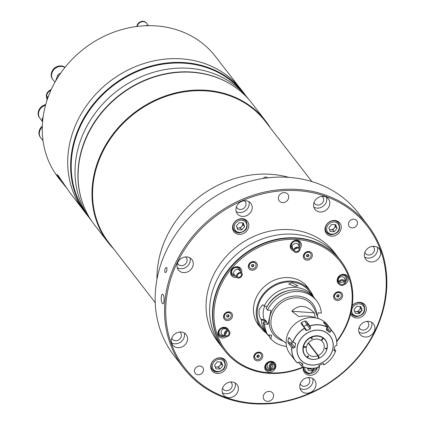 <?xml version="1.0" encoding="UTF-8"?>
<svg xmlns="http://www.w3.org/2000/svg" width="425" height="425" viewBox="0 0 425 425"><rect width="100%" height="100%" fill="white"/><g stroke="black" fill="none" stroke-linecap="round" stroke-linejoin="round"><path stroke-width="0.64" d="M266.358 333.158A30.786 26.844 -37.7 0 1 261.263 328.291A30.786 26.844 -37.7 0 1 256.859 307.413A30.786 26.844 -37.7 0 1 279.947 282.577A30.786 26.844 -37.7 0 1 309.974 290.626A30.786 26.844 -37.7 0 1 313.267 296.432M304.948 284.277A30.786 26.844 -37.7 0 1 306.287 285.855L309.974 290.626M261.263 328.291L257.577 323.521A30.786 26.844 -37.7 0 1 256.381 321.826M267.118 306.659L264.276 305.936L262.762 304.741L259.16 309.31C258.703 313.735 259.277 317.061 260.876 319.281L261.338 319.876L264.153 320.593L265.274 320.673L264.387 319.531A7.581 2.656 94.1 0 1 263.165 313.113A7.581 2.656 94.1 0 1 264.881 306.096M265.285 330.873L264.562 330.714L263.58 329.556L264.042 330.331L262.012 327.712A29.84 26.015 -37.7 0 1 257.741 307.477A29.84 26.015 -37.7 0 1 280.123 283.406A29.84 26.015 -37.7 0 1 309.225 291.205L313.374 296.576A29.84 26.015 -37.7 0 1 314.293 297.845M269.556 336.605A29.84 26.015 -37.7 0 1 267.601 334.762L267.633 334.688M264.042 330.331L267.601 334.762M264.562 330.714A29.84 26.015 -37.7 0 1 261.338 319.876M318.314 318.538L314.319 309.092A23.524 20.512 142.3 0 0 291.545 298.286A23.524 20.512 142.3 0 0 271.389 317.916A23.524 20.512 142.3 0 0 278.04 337.142L286.174 343.352M322.873 337.546A18.238 15.9 -37.7 0 1 322.803 337.822M322.671 338.3A18.238 15.9 -37.7 0 1 322.262 339.522M319.186 357.616A18.944 16.517 -37.7 0 1 318.522 357.988M291.97 282.758L288.692 283.911L294.807 286.423L297.957 285.866L291.97 282.758M286.572 346.386A29.84 26.015 -37.7 0 1 270.831 338.938L269.519 337.243L269.647 335.022M263.256 322.352L264.568 324.052L268.079 324.302L266.337 322.054L263.256 322.352A29.84 26.015 -37.7 0 0 266.475 333.189L267.787 334.889L271.628 335.16L270.831 338.938M267.787 334.889A29.84 26.015 -37.7 0 1 264.568 324.052M314.245 312.821C306.165 304.831 298.679 304.3 291.805 311.222L314.245 312.821L315.223 317.746C310.978 316.014 305.501 315.626 298.775 316.572L291.805 311.222M309.83 325.901A18.944 16.517 -37.7 0 1 310.957 325.693M289.871 338.475L288.602 338.093L289.228 337.641L292.857 342.337L294.727 342.858L295.412 343.304L295.593 344.107L294.605 342.826M268.079 324.302L271.012 310.362L267.506 310.112A29.84 26.015 -37.7 0 1 316.604 300.751A29.84 26.015 -37.7 0 1 321.364 313.066L318.102 312.832L317.369 316.301M267.506 310.112L266.193 308.417A29.84 26.015 -37.7 0 1 315.292 299.051L316.604 300.751M266.337 322.054L266.459 321.486L265.397 320.11L265.274 320.673M265.609 322.001A26.052 22.711 -37.7 0 1 265.397 320.11M264.329 322.145A27.375 23.869 -37.7 0 1 264.153 320.593M265.126 331.558A7.581 2.656 94.1 0 1 265.375 331.08M264.276 305.936A29.84 26.015 -37.7 0 1 313.374 296.576M267.091 306.659A27.375 23.869 -37.7 0 1 288.129 290.7M304.948 346.672L306.42 346.954A9.472 8.261 -37.7 0 1 321.109 340.436L322.012 339.352A10.896 9.499 -37.7 0 0 321.874 339.256L322.973 337.939A12.623 11.008 -37.7 0 0 311.796 337.142L312.317 338.576A10.896 9.499 -37.7 0 0 311.631 338.879L311.111 337.445A12.623 11.008 -37.7 0 0 303.519 346.572L303.206 346.412M317.533 335.808L317.81 336.164M317.656 335.819L317.932 336.175M321.172 340.361L321.38 340.632A9.472 8.261 -37.7 0 1 322.724 341.966A9.472 8.261 -37.7 0 1 324.078 348.388A9.472 8.261 -37.7 0 1 318.24 355.539L318.665 356.718A10.896 9.499 -37.7 0 0 318.835 356.639L319.303 358.105M308.226 343.188L317.895 355.693L318.32 356.873A10.896 9.499 -37.7 0 1 318.144 356.942L318.617 358.413M318.665 358.376A12.623 11.008 -37.7 0 1 307.493 357.584L308.587 356.262A10.896 9.499 -37.7 0 1 308.051 355.874L306.951 357.191A12.623 11.008 -37.7 0 1 303.37 347.267L304.985 347.384A10.896 9.499 -37.7 0 1 305.017 347.209L306.345 347.305A9.472 8.261 -37.7 0 0 307.737 353.552A9.472 8.261 -37.7 0 0 317.895 355.693M310.935 337.126L311.111 337.445M305.092 346.864A10.896 9.499 -37.7 0 1 305.134 346.688L303.519 346.572M321.38 340.632L322.283 339.548A10.896 9.499 -37.7 0 1 322.416 339.649L323.537 338.024M319.648 336.143L319.967 336.552M321.969 339.139L322.283 339.548M323.51 338.327A12.623 11.008 -37.7 0 1 327.091 348.25L325.476 348.133A10.896 9.499 -37.7 0 1 325.327 348.829L327.032 348.819M326.942 348.946A12.623 11.008 -37.7 0 1 319.35 358.073M308.46 342.89L318.24 355.539M317.916 355.752L318.665 356.718M306.058 346.928L306.345 347.305M303.062 347.113L303.37 347.267M304.406 346.635L304.985 347.384M302.988 364.22L302.786 364.05A20.984 18.296 -37.7 0 1 300.204 362.174L298.69 362.127L297.319 362.987A23.683 20.65 -37.7 0 1 295.534 361L289.999 353.844A23.683 20.65 -37.7 0 1 289.978 329.688A23.683 20.65 -37.7 0 1 313.326 317.581A23.683 20.65 -37.7 0 1 327.473 324.875L333.003 332.031A23.683 20.65 -37.7 0 1 336.786 345.467L335.548 345.764L334.65 346.885A20.984 18.296 -37.7 0 1 333.944 350.216L334.448 350.992L335.681 350.689L334.294 348.898M306.175 321.172L307.615 323.765L310.622 327.659L310.154 329.088L306.962 324.966L304.916 321.045L306.175 321.172L309.809 325.869A23.683 20.65 -37.7 0 1 318.856 324.737A23.683 20.65 -37.7 0 1 327.17 327.101L326.432 328.785L326.751 330.273A20.984 18.296 -37.7 0 1 329.332 332.148L326.549 328.546M323.542 322.41L323.962 322.4L323.542 322.41L327.17 327.101M326.049 325.651L326.612 324.328A23.683 20.65 142.3 0 0 323.962 322.4L323.797 322.74M326.612 324.328L331.218 330.044A23.683 20.65 -37.7 0 1 333.003 332.031C335.925 335.893 337.184 340.382 336.791 345.488M322.942 363.657L323.882 364.873L323.515 363.667M323.638 363.768L322.665 363.773A20.984 18.296 -37.7 0 1 319.382 365.229L318.553 366.191L318.729 367.163A23.683 20.65 -37.7 0 1 309.682 368.289A23.683 20.65 -37.7 0 1 301.394 365.941M333.922 350.312L334.448 350.992L334.002 350.853M327.59 325.348L327.473 327.834L330.48 331.723L331.218 330.044M330.48 331.723L329.773 332.302L329.332 332.148M326.379 329.795L326.533 330.076M310.622 327.659L309.883 326.012A23.587 20.565 -37.7 0 1 318.888 324.891A23.587 20.565 -37.7 0 1 327.16 327.239M292.857 342.337A23.683 20.65 -37.7 0 1 304.656 328.153L301.027 323.457L301.543 322.543L303.678 326.421L306.871 330.549L305.628 330.204M308.199 356.734A18.944 16.517 -37.7 0 1 307.275 356.803M317.608 335.814A12.835 11.193 -37.7 0 1 327.112 348.468A12.835 11.193 -37.7 0 1 312.635 359.417A12.835 11.193 -37.7 0 1 303.131 346.763A12.835 11.193 -37.7 0 1 317.608 335.814M298.52 362.243L301.474 365.914A23.587 20.565 -37.7 0 0 309.745 368.268A23.587 20.565 -37.7 0 0 318.75 367.147L318.729 367.163M318.75 367.179C312.476 369.091 306.685 368.677 301.378 365.936L302.738 365.07L301.033 362.865M302.786 364.05L302.738 365.07M291.89 347.634A23.587 20.565 -37.7 0 0 297.426 362.977L295.534 361A23.683 20.65 -37.7 0 1 291.752 347.565L293.627 348.086L290.615 344.192L288.123 342.869L291.752 347.565M288.123 342.869L287.879 341.519L291.699 343.31L294.886 347.438A20.984 18.296 -37.7 0 1 295.593 344.107M294.886 347.438L293.627 348.086M288.602 338.093A23.683 20.65 142.3 0 0 287.879 341.519M304.656 328.153L305.474 329.943M306.871 330.549A20.984 18.296 -37.7 0 1 310.154 329.088M304.916 321.045A23.683 20.65 142.3 0 0 301.543 322.543M336.786 345.467L336.743 345.52A23.587 20.565 -37.7 0 0 331.208 330.183M323.882 364.873L323.898 364.857A23.587 20.565 -37.7 0 0 335.644 350.747L335.681 350.689M162.35 303.402C164.055 306.043 164.847 296.783 163.094 294.679C161.187 292.044 160.39 301.298 162.35 303.402C164.055 306.043 164.847 296.793 163.094 294.679C161.187 292.049 160.395 301.304 162.35 303.402M165.022 272.574C166.664 272.271 167.248 270.56 166.765 267.431C165.049 267.713 164.47 269.429 165.022 272.574M298.366 190.713A115.568 100.762 142.3 0 0 168.008 289.297A115.568 100.762 142.3 0 0 253.576 403.245A115.568 100.762 142.3 0 0 383.94 304.667A115.568 100.762 142.3 0 0 298.366 190.713M253.109 403.75A116.519 101.591 -37.7 0 1 183.51 367.88A116.519 101.591 -37.7 0 1 183.382 249.045A116.519 101.591 -37.7 0 1 298.265 189.476A116.519 101.591 -37.7 0 1 367.869 225.346A116.519 101.591 -37.7 0 1 367.992 344.181A116.519 101.591 -37.7 0 1 253.109 403.75M228.607 397.635A8.527 7.432 142.3 0 0 237.012 393.279A8.527 7.432 142.3 0 0 237.001 384.582A8.527 7.432 142.3 0 0 231.912 381.958A8.527 7.432 142.3 0 0 223.502 386.32A8.527 7.432 142.3 0 0 223.513 395.011A8.527 7.432 142.3 0 0 228.607 397.635M222.392 392.774A8.527 7.432 142.3 0 0 225.601 393.747A8.527 7.432 142.3 0 0 235.121 382.93M222.594 388.168A5.212 4.542 142.3 0 0 223.13 389.093A5.212 4.542 142.3 0 0 226.243 390.697A5.212 4.542 142.3 0 0 231.381 388.036A5.212 4.542 142.3 0 0 231.37 382.723A5.212 4.542 142.3 0 0 230.61 381.969M367.869 225.346L358.503 213.233A116.519 101.591 142.3 0 0 288.904 177.363A116.519 101.591 142.3 0 0 174.022 236.932A116.519 101.591 142.3 0 0 174.144 355.767L183.51 367.88M166.765 267.431C165.049 267.718 164.47 269.429 165.022 272.568C166.664 272.276 167.248 270.56 166.765 267.431M300.204 383.754A5.212 4.542 142.3 0 0 300.741 384.683A5.212 4.542 142.3 0 0 303.848 386.288A5.212 4.542 142.3 0 0 308.986 383.621A5.212 4.542 142.3 0 0 308.98 378.308A5.212 4.542 142.3 0 0 308.221 377.559M306.218 393.226A8.527 7.432 142.3 0 0 314.622 388.864A8.527 7.432 142.3 0 0 314.612 380.173A8.527 7.432 142.3 0 0 309.522 377.549A8.527 7.432 142.3 0 0 301.112 381.905A8.527 7.432 142.3 0 0 301.123 390.602A8.527 7.432 142.3 0 0 306.218 393.226M299.997 388.36A8.527 7.432 142.3 0 0 303.206 389.337A8.527 7.432 142.3 0 0 312.731 378.521M359.13 327.558A5.212 4.542 142.3 0 0 359.662 328.483A5.212 4.542 142.3 0 0 362.775 330.087A5.212 4.542 142.3 0 0 367.912 327.425A5.212 4.542 142.3 0 0 367.907 322.113A5.212 4.542 142.3 0 0 367.142 321.358M356.506 311.637A5.212 4.542 -37.7 0 1 357.871 311.552A5.212 4.542 -37.7 0 1 359.778 312.115M365.139 337.025A8.527 7.432 142.3 0 0 373.548 332.669A8.527 7.432 142.3 0 0 373.538 323.972A8.527 7.432 142.3 0 0 368.443 321.348A8.527 7.432 142.3 0 0 360.039 325.704A8.527 7.432 142.3 0 0 360.049 334.401A8.527 7.432 142.3 0 0 365.139 337.025M358.923 332.164A8.527 7.432 142.3 0 0 362.132 333.136A8.527 7.432 142.3 0 0 371.652 322.32M364.852 252.492A5.212 4.542 142.3 0 0 365.388 253.417A5.212 4.542 142.3 0 0 368.502 255.021A5.212 4.542 142.3 0 0 373.639 252.36A5.212 4.542 142.3 0 0 373.633 247.047A5.212 4.542 142.3 0 0 372.868 246.293M370.866 261.959A8.527 7.432 142.3 0 0 379.27 257.603A8.527 7.432 142.3 0 0 379.259 248.907A8.527 7.432 142.3 0 0 374.17 246.282A8.527 7.432 142.3 0 0 365.76 250.644A8.527 7.432 142.3 0 0 365.771 259.335A8.527 7.432 142.3 0 0 370.866 261.959M364.65 257.098A8.527 7.432 142.3 0 0 367.859 258.071A8.527 7.432 142.3 0 0 377.379 247.254M314.022 202.528A5.212 4.542 142.3 0 0 314.558 203.458A5.212 4.542 142.3 0 0 317.666 205.062A5.212 4.542 142.3 0 0 322.803 202.401A5.212 4.542 142.3 0 0 322.798 197.083A5.212 4.542 142.3 0 0 322.038 196.334M320.036 212.001A8.527 7.432 142.3 0 0 328.44 207.644A8.527 7.432 142.3 0 0 328.429 198.948A8.527 7.432 142.3 0 0 323.34 196.323A8.527 7.432 142.3 0 0 314.93 200.68A8.527 7.432 142.3 0 0 314.941 209.376A8.527 7.432 142.3 0 0 320.036 212.001M313.815 207.14A8.527 7.432 142.3 0 0 317.029 208.112A8.527 7.432 142.3 0 0 326.549 197.296M236.412 206.943A5.212 4.542 142.3 0 0 236.948 207.873A5.212 4.542 142.3 0 0 240.061 209.477A5.212 4.542 142.3 0 0 245.198 206.81A5.212 4.542 142.3 0 0 245.193 201.498A5.212 4.542 142.3 0 0 244.428 200.743M242.425 216.415A8.527 7.432 142.3 0 0 250.83 212.054A8.527 7.432 142.3 0 0 250.819 203.357A8.527 7.432 142.3 0 0 245.73 200.733A8.527 7.432 142.3 0 0 237.32 205.094A8.527 7.432 142.3 0 0 237.331 213.791A8.527 7.432 142.3 0 0 242.425 216.415M236.21 211.549A8.527 7.432 142.3 0 0 239.418 212.521A8.527 7.432 142.3 0 0 248.938 201.71M177.485 263.144A5.212 4.542 142.3 0 0 178.022 264.068A5.212 4.542 142.3 0 0 181.135 265.673A5.212 4.542 142.3 0 0 186.272 263.011A5.212 4.542 142.3 0 0 186.267 257.699A5.212 4.542 142.3 0 0 185.502 256.944M183.499 272.611A8.527 7.432 142.3 0 0 191.903 268.255A8.527 7.432 142.3 0 0 191.898 259.558A8.527 7.432 142.3 0 0 186.803 256.934A8.527 7.432 142.3 0 0 178.399 261.295A8.527 7.432 142.3 0 0 178.404 269.987A8.527 7.432 142.3 0 0 183.499 272.611M177.283 267.75A8.527 7.432 142.3 0 0 180.492 268.722A8.527 7.432 142.3 0 0 190.012 257.906M171.764 338.21A5.212 4.542 142.3 0 0 172.3 339.134A5.212 4.542 142.3 0 0 175.408 340.738A5.212 4.542 142.3 0 0 180.545 338.077A5.212 4.542 142.3 0 0 180.54 332.759A5.212 4.542 142.3 0 0 179.78 332.01M177.778 347.677A8.527 7.432 142.3 0 0 186.182 343.32A8.527 7.432 142.3 0 0 186.171 334.624A8.527 7.432 142.3 0 0 181.082 331.999A8.527 7.432 142.3 0 0 172.672 336.356A8.527 7.432 142.3 0 0 172.683 345.052A8.527 7.432 142.3 0 0 177.778 347.677M171.557 342.816A8.527 7.432 142.3 0 0 174.765 343.788A8.527 7.432 142.3 0 0 184.291 332.972M239.009 234.356A8.527 7.432 142.3 0 0 247.419 229.999A8.527 7.432 142.3 0 0 247.408 221.303A8.527 7.432 142.3 0 0 242.314 218.678A8.527 7.432 142.3 0 0 233.909 223.04A8.527 7.432 142.3 0 0 233.92 231.731A8.527 7.432 142.3 0 0 239.009 234.356M245.746 220.772A8.527 7.432 142.3 0 0 245.523 219.651M331.457 236.151A8.527 7.432 142.3 0 0 339.862 231.79A8.527 7.432 142.3 0 0 339.857 223.098A8.527 7.432 142.3 0 0 334.762 220.469A8.527 7.432 142.3 0 0 326.358 224.83A8.527 7.432 142.3 0 0 326.363 233.527A8.527 7.432 142.3 0 0 331.457 236.151M338.178 222.477A8.527 7.432 142.3 0 0 337.971 221.446M350.604 313.905A8.527 7.432 142.3 0 0 351.459 315.366A8.527 7.432 142.3 0 0 356.554 317.99A8.527 7.432 142.3 0 0 364.958 313.634A8.527 7.432 142.3 0 0 364.947 304.938A8.527 7.432 142.3 0 0 359.853 302.313A8.527 7.432 142.3 0 0 352.235 305.618M358.758 312.811A8.527 7.432 142.3 0 0 361.861 309.878M363.285 304.406A8.527 7.432 142.3 0 0 363.067 303.285M303.232 367.349A8.527 7.432 142.3 0 0 304.534 372.656A8.527 7.432 142.3 0 0 309.628 375.28A8.527 7.432 142.3 0 0 319.324 365.256M311.833 370.101A8.527 7.432 142.3 0 0 314.149 368.188M217.186 373.49A8.527 7.432 142.3 0 0 225.59 369.128A8.527 7.432 142.3 0 0 225.579 360.437A8.527 7.432 142.3 0 0 220.485 357.813A8.527 7.432 142.3 0 0 212.08 362.169A8.527 7.432 142.3 0 0 212.091 370.866A8.527 7.432 142.3 0 0 217.186 373.49M223.917 359.901A8.527 7.432 142.3 0 0 223.699 358.785M267.346 401.349A5.419 4.728 142.3 0 0 272.691 398.581A5.419 4.728 142.3 0 0 272.68 393.051A5.419 4.728 142.3 0 0 269.445 391.382A5.419 4.728 142.3 0 0 264.1 394.15A5.419 4.728 142.3 0 0 264.106 399.681A5.419 4.728 142.3 0 0 267.346 401.349M282.498 202.582A5.419 4.728 142.3 0 0 287.847 199.808A5.419 4.728 142.3 0 0 287.837 194.278A5.419 4.728 142.3 0 0 284.601 192.61A5.419 4.728 142.3 0 0 279.257 195.383A5.419 4.728 142.3 0 0 279.262 200.908A5.419 4.728 142.3 0 0 282.498 202.582M198.066 374.765A4.739 4.128 142.3 0 0 202.736 372.342A4.739 4.128 142.3 0 0 202.73 367.508A4.739 4.128 142.3 0 0 199.899 366.053A4.739 4.128 142.3 0 0 195.229 368.475A4.739 4.128 142.3 0 0 195.234 373.304A4.739 4.128 142.3 0 0 198.066 374.765M352.043 227.906A4.739 4.128 142.3 0 0 356.713 225.489A4.739 4.128 142.3 0 0 356.708 220.655A4.739 4.128 142.3 0 0 353.882 219.199A4.739 4.128 142.3 0 0 349.212 221.622A4.739 4.128 142.3 0 0 349.217 226.451A4.739 4.128 142.3 0 0 352.043 227.906M210.965 368.624A8.527 7.432 142.3 0 0 211.99 369.118M303.413 370.419A8.527 7.432 142.3 0 0 304.438 370.913M350.747 313.353A8.527 7.432 142.3 0 0 351.358 313.623M325.242 231.285A8.527 7.432 142.3 0 0 326.188 231.747M232.794 229.495A8.527 7.432 142.3 0 0 233.819 229.989M221.616 358.456A8.054 7.018 -37.7 0 1 221.956 358.057M263.686 178.011C264.27 176.779 265.768 176.752 268.175 177.942C265.763 176.752 264.27 176.779 263.686 178.011L264.084 178.33L263.686 178.011M288.835 177.363A99.466 86.721 142.3 0 0 271.129 174.324A99.466 86.721 142.3 0 0 156.968 279.315M210.991 364.581A98.919 86.243 142.3 0 0 211.268 364.73M215.146 366.748A98.919 86.243 142.3 0 0 215.741 367.035M311.865 181.565L265.333 121.375A98.993 86.307 142.3 0 0 206.199 90.902A98.993 86.307 142.3 0 0 108.598 141.509A98.993 86.307 142.3 0 0 108.704 242.473L155.237 302.658M270.364 127.877A99.466 86.721 142.3 0 0 265.567 120.902A99.466 86.721 142.3 0 0 206.152 90.281A99.466 86.721 142.3 0 0 108.078 141.132A99.466 86.721 142.3 0 0 108.184 242.579A99.466 86.721 142.3 0 0 113.73 248.976M265.567 120.902L251.664 102.919A99.466 86.721 142.3 0 0 192.243 72.298A99.466 86.721 142.3 0 0 94.175 123.149A99.466 86.721 142.3 0 0 94.281 224.597L108.184 242.579M233.229 225.016A98.919 86.243 -37.7 0 1 232.842 225.372M232.56 226.902A99.466 86.721 142.3 0 0 232.99 226.514M256.998 355.89A99.466 86.721 142.3 0 0 258.82 355.55M238.744 232.9A7.581 6.609 -37.7 0 1 234.212 230.568A7.581 6.609 -37.7 0 1 234.207 222.838A7.581 6.609 -37.7 0 1 241.676 218.965A7.581 6.609 -37.7 0 1 246.208 221.298C248.678 227.779 246.229 231.673 238.855 232.974L234.212 230.568M236.948 227.55A3.798 3.315 142.3 0 0 238.34 227.959A3.798 3.315 142.3 0 0 241.798 226.413A3.798 3.315 142.3 0 0 242.505 222.897L243.174 224.756L244.593 226.589L243.281 222.95L239.179 222.657L236.396 226.004L237.708 229.649L241.809 229.941L240.391 228.103L237.065 227.869M244.593 226.589L241.809 229.941M243.174 224.756L240.391 228.103M216.915 372.029A7.581 6.609 -37.7 0 1 212.383 369.697A7.581 6.609 -37.7 0 1 212.378 361.967A7.581 6.609 -37.7 0 1 219.847 358.094A7.581 6.609 -37.7 0 1 224.379 360.427C226.849 366.913 224.4 370.802 217.032 372.103L212.383 369.697M215.119 366.679A3.798 3.315 142.3 0 0 216.511 367.088A3.798 3.315 142.3 0 0 219.969 365.543A3.798 3.315 142.3 0 0 220.676 362.026L221.345 363.885L222.764 365.723L221.452 362.079L217.35 361.787L214.567 365.139L215.879 368.778L219.98 369.07L218.562 367.237L215.236 366.998M222.764 365.723L219.98 369.07M221.345 363.885L218.562 367.237M329.396 229.341A3.798 3.315 142.3 0 0 330.783 229.75A3.798 3.315 142.3 0 0 334.241 228.204A3.798 3.315 142.3 0 0 334.948 224.687L335.623 226.546L337.041 228.384L335.723 224.74L331.627 224.448L328.838 227.8L330.151 231.439L334.252 231.731L332.833 229.898L329.508 229.659M337.041 228.384L334.252 231.731M335.623 226.546L332.833 229.898M354.604 311.504L355.879 311.594A3.798 3.315 142.3 0 0 360.06 306.568A3.798 3.315 142.3 0 0 360.044 306.531L360.713 308.391L362.132 310.223L359.348 313.576L355.247 313.283L353.935 309.639L356.718 306.292L360.82 306.584L362.132 310.223M356.283 316.535A7.581 6.609 -37.7 0 1 351.757 314.203A7.581 6.609 -37.7 0 1 350.912 312.688M352.208 305.825A7.581 6.609 -37.7 0 1 359.215 302.6A7.581 6.609 -37.7 0 1 363.747 304.932C366.217 311.413 363.768 315.308 356.4 316.609L351.757 314.203M354.487 311.185A3.798 3.315 142.3 0 0 355.879 311.594L357.93 311.737L359.348 313.576M309.358 373.825A7.581 6.609 -37.7 0 1 304.831 371.493A7.581 6.609 -37.7 0 1 303.62 367.184M307.402 368.018L308.322 370.573L312.423 370.86L311.004 369.027L307.684 368.794M314.712 368.114L312.423 370.86M307.567 368.475A3.798 3.315 142.3 0 0 308.954 368.884A3.798 3.315 142.3 0 0 311.185 368.363M340.723 260.7A73.413 64.01 142.3 0 0 340.579 260.52L337.742 256.849A73.413 64.01 142.3 0 0 293.888 234.244A73.413 64.01 142.3 0 1 337.742 256.849L334.193 252.259A73.413 64.01 142.3 0 0 290.339 229.659A73.413 64.01 142.3 0 0 217.956 267.192A73.413 64.01 142.3 0 0 218.036 342.067L224.416 350.328A73.413 64.01 142.3 0 0 224.559 350.508M293.888 234.244A73.413 64.01 142.3 0 0 221.499 271.777A73.413 64.01 142.3 0 0 221.579 346.657A73.413 64.01 142.3 0 1 221.499 271.777A73.413 64.01 142.3 0 1 293.888 234.244M270.683 364.746A73.413 64.01 142.3 0 0 271.495 364.698M224.416 350.328A73.413 64.01 142.3 0 1 224.336 275.448A73.413 64.01 142.3 0 1 296.724 237.915A73.413 64.01 142.3 0 1 340.579 260.52A73.413 64.01 142.3 0 0 296.724 237.915A73.413 64.01 142.3 0 0 224.336 275.448A73.413 64.01 142.3 0 0 224.416 350.328L224.703 350.694A73.413 64.01 -37.7 0 1 224.623 275.814A73.413 64.01 -37.7 0 1 297.006 238.282A73.413 64.01 -37.7 0 1 340.861 260.886A73.413 64.01 -37.7 0 1 336.775 341.647M270.932 369.378A4.101 3.575 -37.7 0 1 268.945 369.729A4.101 3.575 -37.7 0 1 265.912 365.686A4.101 3.575 -37.7 0 1 270.534 362.185A4.101 3.575 -37.7 0 1 272.244 362.759M270.034 366.175A2.369 2.205 111.9 0 0 271.368 368.528A2.369 2.205 111.9 0 0 274.46 366.488A2.369 2.205 111.9 0 0 273.132 364.135A2.369 2.205 111.9 0 0 270.034 366.175M270.635 368.029A2.369 2.205 111.9 0 0 272.255 363.986M273.482 363.253L271.416 362.424A3.315 3.087 111.9 0 0 267.081 365.282A3.315 3.087 111.9 0 0 268.945 368.576L271.012 369.41A3.315 3.087 111.9 0 0 275.347 366.552A3.315 3.087 111.9 0 0 273.482 363.253A3.315 3.087 111.9 0 0 269.152 366.111A3.315 3.087 111.9 0 0 271.012 369.41M270.204 367.375A3.697 3.443 111.9 0 0 271.495 364.167M223.624 335.474A4.101 3.575 -37.7 0 1 219.141 333.551A4.101 3.575 -37.7 0 1 221.021 328.822A4.101 3.575 -37.7 0 1 225.957 329.216M226.398 331.574A2.369 1.913 117.3 0 0 225.101 333.699A2.369 1.913 117.3 0 0 226.02 335.644A2.369 1.913 117.3 0 0 227.816 335.506A2.369 1.913 117.3 0 0 229.112 333.381A2.369 1.913 117.3 0 0 228.193 331.436A2.369 1.913 117.3 0 0 226.398 331.574M225.123 334.342A2.369 1.913 117.3 0 0 225.335 334.225A2.369 1.913 117.3 0 0 226.61 331.463M228.629 330.592L225.436 328.95A3.315 2.678 117.3 0 0 222.923 329.147A3.315 2.678 117.3 0 0 221.271 333.513A3.315 2.678 117.3 0 0 222.397 334.842L225.59 336.488A3.315 2.678 117.3 0 0 228.097 336.292A3.315 2.678 117.3 0 0 229.914 333.322A3.315 2.678 117.3 0 0 228.629 330.592A3.315 2.678 117.3 0 0 226.116 330.788A3.315 2.678 117.3 0 0 224.299 333.758A3.315 2.678 117.3 0 0 225.59 336.488M225.866 333.79A3.315 2.678 117.3 0 0 226.594 332.382M234.733 275.129A4.101 3.575 -37.7 0 1 232.693 269.238A4.101 3.575 -37.7 0 1 236.837 267.644A4.101 3.575 -37.7 0 1 239.509 270.523M240.895 273.45A2.369 1.705 137 0 0 238.08 274.157A2.369 1.705 137 0 0 237.66 276.872A2.369 1.705 137 0 0 237.888 277.063A2.369 1.705 137 0 0 240.699 276.356A2.369 1.705 137 0 0 241.124 273.642A2.369 1.705 137 0 0 240.895 273.45M241.814 272.999L238.93 269.902A3.315 2.385 137 0 0 238.611 269.631A3.315 2.385 137 0 0 234.483 270.837A3.315 2.385 137 0 0 234.079 274.422L236.964 277.52A3.315 2.385 137 0 0 237.283 277.785A3.315 2.385 137 0 0 241.219 276.797A3.315 2.385 137 0 0 241.814 272.999A3.315 2.385 137 0 0 241.496 272.728A3.315 2.385 137 0 0 237.559 273.716A3.315 2.385 137 0 0 236.964 277.52M237.819 274.476A2.369 1.705 137 0 0 238.717 273.636M292.533 247.924A4.101 3.575 -37.7 0 1 291.794 243.573A4.101 3.575 -37.7 0 1 296.05 241.113A4.101 3.575 -37.7 0 1 298.855 245.889M299.025 249.927A2.369 1.785 158.7 0 0 299.019 248.907A2.369 1.785 158.7 0 0 296.799 247.929A2.369 1.785 158.7 0 0 294.599 249.608A2.369 1.785 158.7 0 0 294.605 250.628A2.369 1.785 158.7 0 0 296.825 251.605A2.369 1.785 158.7 0 0 299.025 249.927M295.295 248.62A3.315 2.497 158.7 0 0 297.149 247.897M293.712 249.544A3.315 2.497 158.7 0 0 293.723 250.973A3.315 2.497 158.7 0 0 296.831 252.338A3.315 2.497 158.7 0 0 299.907 249.985A3.315 2.497 158.7 0 0 299.901 248.561A3.315 2.497 158.7 0 0 296.793 247.196A3.315 2.497 158.7 0 0 293.712 249.544M299.901 248.561L298.446 244.832A3.315 2.497 158.7 0 0 296.23 243.424A3.315 2.497 158.7 0 0 292.257 245.82A3.315 2.497 158.7 0 0 292.267 247.244L293.723 250.973M295.168 248.737A2.369 1.785 158.7 0 0 297.325 247.897M338.369 280.426A4.101 3.575 -37.7 0 1 341.004 275.501A4.101 3.575 -37.7 0 1 345.86 277.297A4.101 3.575 -37.7 0 1 345.111 281.005M342.662 284.522A2.369 2.077 173.5 0 0 344.303 282.29A2.369 2.077 173.5 0 0 341.243 280.596A2.369 2.077 173.5 0 0 339.596 282.827A2.369 2.077 173.5 0 0 342.662 284.522M339.857 281.653A2.369 2.077 173.5 0 0 342.401 282.258A2.369 2.077 173.5 0 0 343.788 281.201M340.962 279.809A3.315 2.906 173.5 0 0 338.656 282.938A3.315 2.906 173.5 0 0 342.943 285.308A3.315 2.906 173.5 0 0 345.243 282.179A3.315 2.906 173.5 0 0 340.962 279.809M345.243 282.179L344.914 279.267A3.315 2.906 173.5 0 0 344.776 278.688A3.315 2.906 173.5 0 0 340.627 276.893A3.315 2.906 173.5 0 0 338.321 280.022L338.656 282.938M336.712 341.094A72.468 63.182 142.3 0 0 297.107 239.519A72.468 63.182 142.3 0 0 215.369 301.336A72.468 63.182 142.3 0 0 269.025 372.789A72.468 63.182 142.3 0 0 303.376 366.871M303.891 367.067A73.413 64.01 -37.7 0 1 268.558 373.293A73.413 64.01 -37.7 0 1 224.703 350.694M337.19 300.47A4.739 4.128 142.3 0 0 342.534 296.432A4.739 4.128 142.3 0 0 339.022 291.763A4.739 4.128 142.3 0 0 333.683 295.8A4.739 4.128 142.3 0 0 337.19 300.47M306.935 260.185A4.739 4.128 142.3 0 0 312.279 256.142A4.739 4.128 142.3 0 0 308.773 251.472A4.739 4.128 142.3 0 0 303.429 255.515A4.739 4.128 142.3 0 0 306.935 260.185M251.892 270.226A4.739 4.128 142.3 0 0 257.237 266.183A4.739 4.128 142.3 0 0 253.73 261.513A4.739 4.128 142.3 0 0 248.386 265.551A4.739 4.128 142.3 0 0 251.892 270.226M227.109 320.551A4.739 4.128 142.3 0 0 232.448 316.508A4.739 4.128 142.3 0 0 228.942 311.838A4.739 4.128 142.3 0 0 223.598 315.881A4.739 4.128 142.3 0 0 227.109 320.551M257.359 360.841A4.739 4.128 142.3 0 0 262.703 356.798A4.739 4.128 142.3 0 0 259.197 352.128A4.739 4.128 142.3 0 0 253.852 356.166A4.739 4.128 142.3 0 0 257.359 360.841M236.773 277.312A5.828 5.079 -37.7 0 1 231.237 275.161A5.828 5.079 -37.7 0 1 232.029 269.083A5.828 5.079 -37.7 0 1 238.792 267.065A5.828 5.079 -37.7 0 1 241.565 272.728M240.438 271.522A4.973 4.335 142.3 0 0 237.718 267.139A4.973 4.335 142.3 0 0 232.193 268.951A4.973 4.335 142.3 0 0 231.386 273.886A4.973 4.335 142.3 0 0 235.625 276.08M339.208 284.261A5.828 5.079 -37.7 0 1 337.429 282.019A5.828 5.079 -37.7 0 1 340.967 274.848A5.828 5.079 -37.7 0 1 347.985 277.334A5.828 5.079 -37.7 0 1 344.239 284.601M345.254 282.258A4.973 4.335 142.3 0 0 346.773 277.105A4.973 4.335 142.3 0 0 340.776 274.98A4.973 4.335 142.3 0 0 337.763 281.106A4.973 4.335 142.3 0 0 338.603 282.46M269.179 372.05A5.828 5.079 -37.7 0 1 264.865 366.302A5.828 5.079 -37.7 0 1 271.437 361.335A5.828 5.079 -37.7 0 1 275.751 367.078A5.828 5.079 -37.7 0 1 269.179 372.05M274.162 363.641A4.973 4.335 142.3 0 0 273.801 363.078A4.973 4.335 142.3 0 0 270.831 361.547A4.973 4.335 142.3 0 0 265.928 364.092A4.973 4.335 142.3 0 0 265.933 369.16A4.973 4.335 142.3 0 0 268.903 370.69A4.973 4.335 142.3 0 0 272.462 369.591M273.737 362.998A4.973 4.335 -37.7 0 1 274.093 363.587M272.08 369.617A4.973 4.335 -37.7 0 1 268.775 370.531A4.973 4.335 -37.7 0 1 265.869 369.081M309.464 289.962A31.025 27.051 142.3 0 0 307.61 287.178A31.025 27.051 142.3 0 0 289.08 277.631A31.025 27.051 142.3 0 0 258.49 293.489A31.025 27.051 142.3 0 0 258.522 325.13A31.025 27.051 142.3 0 0 260.748 327.627M308.614 288.862A31.025 27.051 142.3 0 0 307.174 286.636M293.654 250.798A5.828 5.079 -37.7 0 1 290.519 244.71A5.828 5.079 -37.7 0 1 296.953 240.263A5.828 5.079 -37.7 0 1 301.107 243.297A5.828 5.079 -37.7 0 1 299.938 248.673M299.322 247.079A4.973 4.335 142.3 0 0 296.342 240.476A4.973 4.335 142.3 0 0 290.934 244.03A4.973 4.335 142.3 0 0 293.075 249.31M227.46 329.991A4.973 4.335 142.3 0 0 226.913 329.019A4.973 4.335 142.3 0 0 223.943 327.489A4.973 4.335 142.3 0 0 218.477 334.061A4.973 4.335 142.3 0 0 219.045 335.102A4.973 4.335 142.3 0 0 222.015 336.632A4.973 4.335 142.3 0 0 224.745 336.053M226.435 336.722A5.828 5.079 -37.7 0 1 218.147 334.974A5.828 5.079 -37.7 0 1 221.68 327.797A5.828 5.079 -37.7 0 1 228.698 330.289A5.828 5.079 -37.7 0 1 228.831 330.714M226.849 328.939A4.973 4.335 -37.7 0 1 227.38 329.949M224.528 335.941A4.973 4.335 -37.7 0 1 221.893 336.473A4.973 4.335 -37.7 0 1 218.987 335.022M258.102 324.572A31.025 27.051 142.3 0 0 259.898 326.522M260.876 353.924A3.618 3.156 142.3 0 0 260.807 353.839A3.618 3.156 142.3 0 0 258.644 352.723A3.618 3.156 142.3 0 0 255.08 354.572A3.618 3.156 142.3 0 0 255.08 358.264A3.618 3.156 142.3 0 0 255.149 358.349M258.783 352.899A3.618 3.156 142.3 0 0 255.212 354.748A3.618 3.156 142.3 0 0 255.218 358.44A3.618 3.156 142.3 0 0 257.38 359.555A3.618 3.156 142.3 0 0 260.945 357.701A3.618 3.156 142.3 0 0 260.945 354.014A3.618 3.156 142.3 0 0 258.783 352.899M258.49 357.372L257.205 357.276L256.79 356.134L257.667 355.082L258.958 355.172L259.367 356.32L258.49 357.372L257.98 356.708L256.976 356.639M258.676 355.157L259.367 356.32M230.621 313.639A3.618 3.156 142.3 0 0 230.552 313.549A3.618 3.156 142.3 0 0 226.169 312.986A3.618 3.156 142.3 0 0 224.411 317.22A3.618 3.156 142.3 0 0 224.825 317.974A3.618 3.156 142.3 0 0 224.899 318.065M231.104 314.484A3.618 3.156 142.3 0 0 230.69 313.724A3.618 3.156 142.3 0 0 226.307 313.167A3.618 3.156 142.3 0 0 224.549 317.395A3.618 3.156 142.3 0 0 224.963 318.15A3.618 3.156 142.3 0 0 229.346 318.713A3.618 3.156 142.3 0 0 231.104 314.484M226.541 315.849L227.412 314.797L228.703 314.888L229.112 316.03L228.241 317.082L226.95 316.992L226.541 315.849M228.422 314.867L229.112 316.03M228.602 315.371L227.726 316.423L228.241 317.082M255.404 263.309A3.618 3.156 142.3 0 0 255.34 263.224A3.618 3.156 142.3 0 0 249.9 263.564A3.618 3.156 142.3 0 0 249.613 267.649A3.618 3.156 142.3 0 0 249.682 267.734M255.191 267.484A3.618 3.156 142.3 0 0 255.478 263.399A3.618 3.156 142.3 0 0 250.038 263.739A3.618 3.156 142.3 0 0 249.751 267.824A3.618 3.156 142.3 0 0 255.191 267.484M253.9 265.705L253.024 266.757L251.738 266.661L251.324 265.519L252.2 264.467L253.486 264.557L253.9 265.705L253.39 265.041L252.514 266.092L253.024 266.757M253.21 264.541L253.39 265.041M310.447 253.268A3.618 3.156 142.3 0 0 310.383 253.183A3.618 3.156 142.3 0 0 308.221 252.067A3.618 3.156 142.3 0 0 304.651 253.916A3.618 3.156 142.3 0 0 304.656 257.608A3.618 3.156 142.3 0 0 304.725 257.693M306.951 258.899A3.618 3.156 142.3 0 0 310.521 257.051A3.618 3.156 142.3 0 0 310.516 253.358A3.618 3.156 142.3 0 0 308.353 252.243A3.618 3.156 142.3 0 0 304.789 254.092A3.618 3.156 142.3 0 0 304.789 257.784A3.618 3.156 142.3 0 0 306.951 258.899M308.067 256.716L306.781 256.62L306.367 255.478L307.243 254.426L308.529 254.517L308.943 255.664L308.067 256.716L307.557 256.052L306.547 255.983M307.557 256.052L308.433 255L308.943 255.664M340.701 293.558A3.618 3.156 142.3 0 0 340.632 293.468A3.618 3.156 142.3 0 0 336.249 292.905A3.618 3.156 142.3 0 0 334.496 297.139A3.618 3.156 142.3 0 0 334.911 297.893A3.618 3.156 142.3 0 0 334.98 297.983M334.629 297.314A3.618 3.156 142.3 0 0 335.043 298.074A3.618 3.156 142.3 0 0 339.426 298.632A3.618 3.156 142.3 0 0 341.185 294.403A3.618 3.156 142.3 0 0 340.77 293.643A3.618 3.156 142.3 0 0 336.388 293.085A3.618 3.156 142.3 0 0 334.629 297.314M337.036 296.91L336.621 295.768L337.498 294.716L338.783 294.807L339.198 295.949L338.321 297.001L337.036 296.91M339.198 295.949L338.683 295.29L337.811 296.342L338.321 297.001M337.811 296.342L336.802 296.267M248.715 99.338L248.359 98.876A99.323 86.599 142.3 0 0 189.024 68.297A99.323 86.599 142.3 0 0 91.093 119.08A99.323 86.599 142.3 0 0 91.205 220.378L91.561 220.841M234.451 86.679A99.323 86.599 142.3 0 0 191.935 72.064A99.323 86.599 142.3 0 0 101.756 112.243A99.323 86.599 142.3 0 0 82.896 203.851M242.707 92.368A98.85 86.185 142.3 0 0 184.678 63.229A98.85 86.185 142.3 0 0 87.72 112.986A98.85 86.185 142.3 0 0 86.328 213.27M246.091 96.082A99.323 86.599 142.3 0 0 243.961 93.187A99.323 86.599 142.3 0 0 184.625 62.613A99.323 86.599 142.3 0 0 86.7 113.39A99.323 86.599 142.3 0 0 86.806 214.689A99.323 86.599 142.3 0 0 89.069 217.483M243.961 93.187L241.049 89.425A99.323 86.599 142.3 0 0 181.719 58.852A99.323 86.599 142.3 0 0 83.789 109.629A99.323 86.599 142.3 0 0 83.895 210.928L86.806 214.689M238.664 86.493L215.438 56.451A99.227 86.514 142.3 0 0 118.655 30.504A99.227 86.514 142.3 0 0 44.237 110.548A99.227 86.514 142.3 0 0 58.432 177.841L65.949 187.165M81.658 207.878L69.796 192.536L58.289 175.684L56.961 174.409L61.317 181.565M42.319 126.167A8.67 7.56 142.3 0 0 39.042 134.252A8.67 7.56 142.3 0 0 40.343 137.238A8.67 7.56 142.3 0 0 40.455 137.376M42.303 126.645A8.67 7.56 142.3 0 0 39.259 134.534A8.67 7.56 142.3 0 0 40.561 137.519A8.67 7.56 142.3 0 0 40.651 137.626M42.293 127.038A8.67 7.56 142.3 0 0 39.429 134.757A8.67 7.56 142.3 0 0 40.736 137.742L43.042 140.728M65.03 67.331A8.67 7.56 142.3 0 0 55.51 67.405A8.67 7.56 142.3 0 0 51.276 76.192A8.67 7.56 142.3 0 0 52.578 79.177A8.67 7.56 142.3 0 0 52.689 79.316M64.967 67.41A8.67 7.56 142.3 0 0 55.563 67.793A8.67 7.56 142.3 0 0 51.494 76.473A8.67 7.56 142.3 0 0 52.796 79.459A8.67 7.56 142.3 0 0 52.886 79.571M64.908 67.479A8.67 7.56 142.3 0 0 55.606 68.106A8.67 7.56 142.3 0 0 51.664 76.697A8.67 7.56 142.3 0 0 52.971 79.682L54.953 82.248M60.09 73.982L59.707 73.488L60.605 73.233M58.523 76.33L57.726 75.294A9.711 8.468 -37.7 0 1 59.707 73.488M55.42 81.425L57.726 75.294M45.682 104.63A8.67 7.56 142.3 0 0 38.144 112.832A8.67 7.56 142.3 0 0 39.53 117.736A8.67 7.56 142.3 0 0 39.642 117.874M45.587 104.98A8.67 7.56 142.3 0 0 38.362 113.114A8.67 7.56 142.3 0 0 39.748 118.012A8.67 7.56 142.3 0 0 39.833 118.123M45.507 105.272A8.67 7.56 142.3 0 0 38.537 113.337A8.67 7.56 142.3 0 0 39.918 118.235L42.585 121.688M42.627 121.215L42.224 120.689A9.711 8.468 -37.7 0 1 42.24 119.457A9.711 8.468 -37.7 0 1 42.436 118.219L43.079 117.247M42.612 121.422L42.224 120.689M42.883 118.798L42.436 118.219M50.91 90.254A6.487 5.658 142.3 0 0 46.968 94.488A6.487 5.658 142.3 0 0 47.01 98.398M47.212 99.647L46.83 99.152A9.711 8.468 -37.7 0 1 47.653 96.725L48.588 95.816M47.047 100.157L46.83 99.152M48.057 97.245L47.653 96.725M51.191 89.638A6.487 5.658 142.3 0 0 46.67 94.1A6.487 5.658 142.3 0 0 46.968 98.563M51.037 89.973A6.487 5.658 142.3 0 0 46.835 94.318A6.487 5.658 142.3 0 0 46.989 98.483M148.569 25.67L146.758 23.332A5.541 4.829 142.3 0 0 142.997 21.611A5.541 4.829 142.3 0 0 137.185 26.435M146.173 25.723L145.982 25.473A6.253 5.451 -37.7 0 1 147.093 25.457L147.486 25.686M145.472 25.75L145.982 25.473M146.556 23.072A5.541 4.829 142.3 0 0 146.482 22.971A5.541 4.829 142.3 0 0 142.715 21.25A5.541 4.829 142.3 0 0 136.839 26.478M146.699 23.253A5.541 4.829 142.3 0 0 146.636 23.173A5.541 4.829 142.3 0 0 142.869 21.452A5.541 4.829 142.3 0 0 137.025 26.456M283.007 340.956A24.937 21.739 -37.7 0 1 269.7 317.342A24.937 21.739 -37.7 0 1 294.849 296.044A24.937 21.739 -37.7 0 1 316.758 314.861M260.876 319.281L264.387 319.531M335.665 350.742A23.683 20.65 -37.7 0 1 323.903 364.862M318.793 330.145A18.992 16.559 -37.7 0 1 332.855 348.872A18.992 16.559 -37.7 0 1 311.435 365.07A18.992 16.559 -37.7 0 1 297.373 346.343A18.992 16.559 -37.7 0 1 318.793 330.145M326.703 328.217A0.946 0.823 142.3 0 0 327.473 327.834M307.615 323.765A0.946 0.823 142.3 0 1 306.962 324.966A20.984 18.296 142.3 0 0 303.678 326.421A0.946 0.823 -37.7 0 1 303.397 326.527M318.782 330.241A18.897 16.474 -37.7 0 1 332.77 348.872A18.897 16.474 -37.7 0 1 311.461 364.99A18.897 16.474 -37.7 0 1 297.468 346.359A18.897 16.474 -37.7 0 1 318.782 330.241M292.049 341.296A20.984 18.296 142.3 0 0 291.699 343.31A0.946 0.823 -37.7 0 1 290.615 344.192M292.995 342.407A23.587 20.565 -37.7 0 1 304.736 328.297M241.777 220.203A6.63 5.78 142.3 0 0 234.297 225.856A6.63 5.78 142.3 0 0 239.211 232.395A6.63 5.78 142.3 0 0 246.686 226.738A6.63 5.78 142.3 0 0 241.777 220.203M219.948 359.332A6.63 5.78 142.3 0 0 212.468 364.99A6.63 5.78 142.3 0 0 217.382 371.524A6.63 5.78 142.3 0 0 224.857 365.872A6.63 5.78 142.3 0 0 219.948 359.332M331.187 234.69A7.581 6.609 -37.7 0 1 326.66 232.358A7.581 6.609 -37.7 0 1 326.65 224.628A7.581 6.609 -37.7 0 1 334.124 220.756A7.581 6.609 -37.7 0 1 338.651 223.088L337.02 220.979M334.225 221.993A6.63 5.78 142.3 0 0 326.745 227.651A6.63 5.78 142.3 0 0 331.654 234.186A6.63 5.78 142.3 0 0 339.134 228.533A6.63 5.78 142.3 0 0 334.225 221.993M359.316 303.838A6.63 5.78 142.3 0 0 351.836 309.49A6.63 5.78 142.3 0 0 356.75 316.03A6.63 5.78 142.3 0 0 364.23 310.372A6.63 5.78 142.3 0 0 359.316 303.838M304.821 367.386A6.63 5.78 142.3 0 0 309.825 373.32A6.63 5.78 142.3 0 0 317.321 367.588M323.898 364.889C329.63 361.473 333.556 356.75 335.692 350.721M325.029 230.254L326.66 232.358L331.303 234.765C338.677 233.463 341.126 229.574 338.651 223.088M304.831 371.493L309.474 373.899L317.964 367.418M340.579 260.52L340.861 260.886M40.343 137.238L40.561 137.519M52.578 79.177L52.796 79.459M39.53 117.736L39.748 118.012"/></g></svg>
